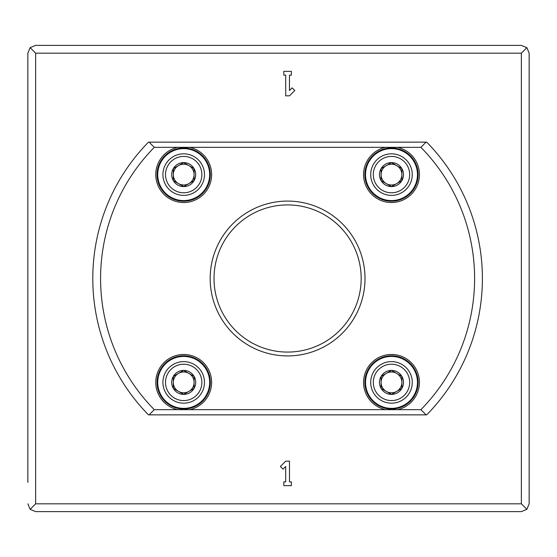 <?xml version="1.0" encoding="UTF-8"?>
<svg xmlns="http://www.w3.org/2000/svg" width="557" height="557" viewBox="0 0 557 557"><rect width="100%" height="100%" fill="white"/><g stroke="black" fill="none" stroke-linecap="round" stroke-linejoin="round"><path stroke-width="0.84" d="M177.711 147.333A27.92 27.92 0 0 0 156.064 178.609A27.92 27.92 0 0 0 185.704 202.456A27.92 27.92 0 0 0 189.679 147.333L154.289 147.333L149.095 142.139L426.084 142.139L420.89 147.333L385.5 147.333A27.92 27.92 0 0 0 363.853 178.609A27.92 27.92 0 0 0 393.5 202.456A27.92 27.92 0 0 0 397.475 147.333M283.047 469.154L280.38 466.488L285.706 461.161L289.473 461.161L289.473 481.875L291.36 481.875L291.36 485.641L283.826 485.641L283.826 481.875L285.706 481.875L285.706 466.488L283.047 469.154M285.706 75.125L283.826 75.125L283.826 71.359L291.36 71.359L291.36 75.125L289.473 75.125L289.473 90.513L292.14 87.846L294.799 90.513L289.473 95.839L285.706 95.839L285.706 75.125M148.475 414.861A194.804 194.804 0 0 1 148.475 142.139A194.804 194.804 0 0 0 148.475 414.861L149.095 414.861L154.289 409.667L420.89 409.667L426.084 414.861L426.711 414.861A194.804 194.804 0 0 0 426.711 142.139L426.084 142.139M149.095 414.861L426.084 414.861M385.5 409.667A27.92 27.92 0 0 1 363.853 378.391A27.92 27.92 0 0 1 393.5 354.544A27.92 27.92 0 0 1 397.475 409.667M177.711 409.667A27.92 27.92 0 0 1 156.064 378.391A27.92 27.92 0 0 1 185.704 354.544A27.92 27.92 0 0 1 189.679 409.667M365.009 278.5A77.423 77.423 0 0 0 248.882 211.451A77.423 77.423 0 0 0 248.882 345.549A77.423 77.423 0 0 0 365.009 278.5M27.85 74.603L27.85 53.173L30.134 47.665L35.641 53.173L35.641 503.827L30.134 509.335L35.641 511.618L521.359 511.618L526.866 509.335L521.359 503.827L521.359 53.173L526.866 47.665L529.15 53.173L529.15 503.827L526.866 509.335M30.134 47.665L35.641 45.382L521.359 45.382L526.866 47.665M27.85 53.173L27.85 482.397M30.134 509.335L27.85 503.827M361.173 278.5A73.58 73.58 0 0 0 250.803 214.779A73.58 73.58 0 0 0 250.803 342.221A73.58 73.58 0 0 0 361.173 278.5M183.692 200.576A25.977 25.977 0 0 0 206.187 161.614A25.977 25.977 0 0 0 161.203 161.614A25.977 25.977 0 0 0 183.692 200.576M194.087 180.6L183.692 186.602L173.304 180.6L173.304 168.604L183.692 162.609L194.087 168.604L194.087 180.6A11.996 11.996 0 0 1 173.304 180.6A11.996 11.996 0 0 1 183.692 162.609A11.996 11.996 0 0 1 194.087 180.6L194.087 168.604L188.893 165.603A10.388 10.388 0 0 1 183.692 184.994A10.388 10.388 0 0 1 173.304 174.606L173.304 180.6L183.511 186.491M183.692 156.42A18.179 18.179 0 0 1 199.441 183.692A18.179 18.179 0 0 1 167.949 183.692A18.179 18.179 0 0 1 183.692 156.42M183.692 153.823A20.776 20.776 0 0 1 201.69 184.994A20.776 20.776 0 0 1 165.701 184.994A20.776 20.776 0 0 1 183.692 153.823M173.304 168.604L173.304 174.606A10.388 10.388 0 0 1 188.893 165.603M183.692 162.609L178.498 165.603M183.692 186.602L188.893 183.601M391.487 200.576A25.977 25.977 0 0 0 413.983 161.614A25.977 25.977 0 0 0 368.992 161.614A25.977 25.977 0 0 0 391.487 200.576M401.876 180.6L391.487 186.602L381.099 180.6L381.099 168.604L391.487 162.609L401.876 168.604L401.876 180.6A11.996 11.996 0 0 1 381.099 180.6A11.996 11.996 0 0 1 391.487 162.609A11.996 11.996 0 0 1 401.876 180.6L401.876 168.604L396.681 165.603A10.388 10.388 0 0 1 391.487 184.994A10.388 10.388 0 0 1 381.099 174.606L381.099 180.6L391.299 186.491M391.487 156.42A18.179 18.179 0 0 1 407.237 183.692A18.179 18.179 0 0 1 375.738 183.692A18.179 18.179 0 0 1 391.487 156.42M391.487 153.823A20.776 20.776 0 0 1 409.486 184.994A20.776 20.776 0 0 1 373.489 184.994A20.776 20.776 0 0 1 391.487 153.823M381.099 168.604L381.099 174.606A10.388 10.388 0 0 1 396.681 165.603M391.487 162.609L386.293 165.603M391.487 186.602L396.681 183.601M391.487 408.372A25.977 25.977 0 0 0 413.983 369.409A25.977 25.977 0 0 0 368.992 369.409A25.977 25.977 0 0 0 391.487 408.372M401.876 388.396L391.487 394.391L381.099 388.396L381.099 376.4L391.487 370.398L401.876 376.4L401.876 388.396A11.996 11.996 0 0 1 381.099 388.396A11.996 11.996 0 0 1 391.487 370.398A11.996 11.996 0 0 1 401.876 388.396L401.876 376.4L396.681 373.399A10.388 10.388 0 0 1 391.487 392.789A10.388 10.388 0 0 1 381.099 382.394L381.099 388.396L391.299 394.286M391.487 364.215A18.179 18.179 0 0 1 407.237 391.487A18.179 18.179 0 0 1 375.738 391.487A18.179 18.179 0 0 1 391.487 364.215M391.487 361.618A20.776 20.776 0 0 1 409.486 392.789A20.776 20.776 0 0 1 373.489 392.789A20.776 20.776 0 0 1 391.487 361.618M381.099 376.4L381.099 382.394A10.388 10.388 0 0 1 396.681 373.399M391.487 370.398L386.293 373.399M391.487 394.391L396.681 391.397M183.692 408.372A25.977 25.977 0 0 0 206.187 369.409A25.977 25.977 0 0 0 161.203 369.409A25.977 25.977 0 0 0 183.692 408.372M194.087 388.396L183.692 394.391L173.304 388.396L173.304 376.4L183.692 370.398L194.087 376.4L194.087 388.396A11.996 11.996 0 0 1 173.304 388.396A11.996 11.996 0 0 1 183.692 370.398A11.996 11.996 0 0 1 194.087 388.396L194.087 376.4L188.893 373.399A10.388 10.388 0 0 1 183.692 392.789A10.388 10.388 0 0 1 173.304 382.394L173.304 388.396L183.511 394.286M183.692 364.215A18.179 18.179 0 0 1 199.441 391.487A18.179 18.179 0 0 1 167.949 391.487A18.179 18.179 0 0 1 183.692 364.215M183.692 361.618A20.776 20.776 0 0 1 201.69 392.789A20.776 20.776 0 0 1 165.701 392.789A20.776 20.776 0 0 1 183.692 361.618M173.304 376.4L173.304 382.394A10.388 10.388 0 0 1 188.893 373.399M183.692 370.398L178.498 373.399M183.692 394.391L188.893 391.397M444.737 45.382L521.359 45.382M35.641 45.382L130.449 45.382M35.641 511.618L130.449 511.618M444.737 511.618L521.359 511.618M27.85 451.226L27.85 105.774M529.15 503.827L529.15 53.173M35.641 53.173L521.359 53.173M35.641 503.827L521.359 503.827M189.679 147.333L385.5 147.333M420.89 409.667A187.013 187.013 0 0 0 420.89 147.333M154.289 147.333A187.013 187.013 0 0 0 154.289 409.667M210.316 174.606A26.625 26.625 0 0 0 170.386 151.546A26.625 26.625 0 0 0 170.386 197.658A26.625 26.625 0 0 0 210.316 174.606M210.316 382.394A26.625 26.625 0 0 0 170.386 359.342A26.625 26.625 0 0 0 170.386 405.454A26.625 26.625 0 0 0 210.316 382.394M418.112 174.606A26.625 26.625 0 0 0 378.175 151.546A26.625 26.625 0 0 0 378.175 197.658A26.625 26.625 0 0 0 418.112 174.606M418.112 382.394A26.625 26.625 0 0 0 378.175 359.342A26.625 26.625 0 0 0 378.175 405.454A26.625 26.625 0 0 0 418.112 382.394"/></g></svg>
